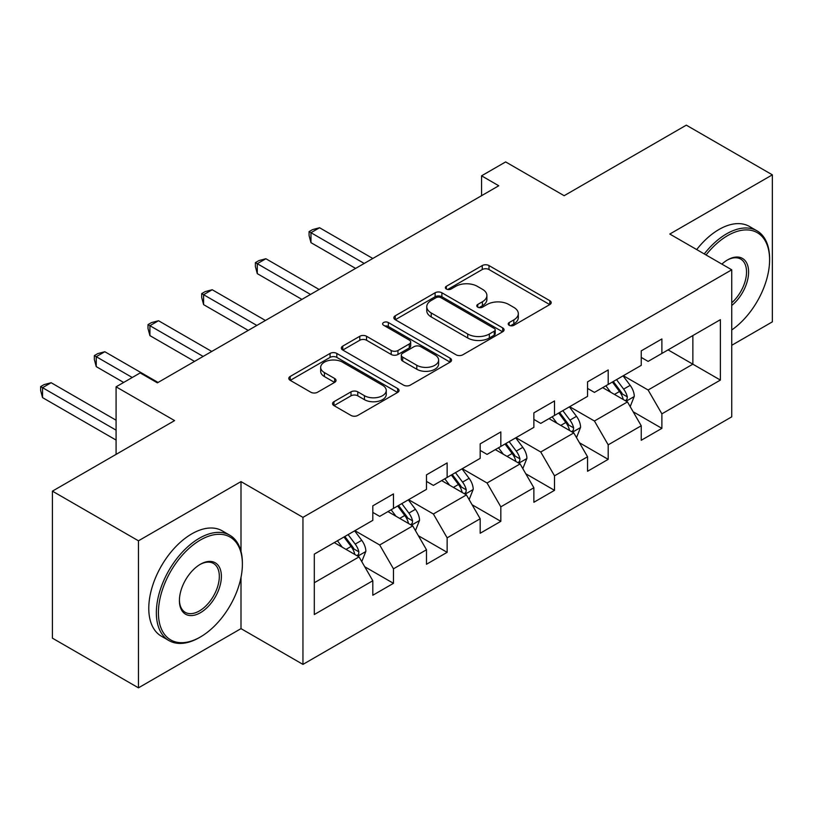 <?xml version="1.0" encoding="UTF-8"?>
<svg xmlns="http://www.w3.org/2000/svg" width="813" height="813" viewBox="0 0 813 813"><rect width="100%" height="100%" fill="white"/><g stroke="black" fill="none" stroke-linecap="round" stroke-linejoin="round"><path stroke-width="1.22" d="M509.182 325.291A3.343 1.931 0 0 0 513.907 325.291L549.801 304.57A4.776 2.754 0 0 0 551.204 302.619A4.776 2.754 0 0 0 549.801 300.678L488.999 265.566A4.776 2.754 0 0 0 482.241 265.566L446.357 286.288A3.343 1.931 0 0 0 445.372 287.66A3.343 1.931 0 0 0 446.357 289.022A3.343 1.931 0 0 0 451.083 289.022L455.727 286.339A15.284 8.821 0 0 1 477.343 286.339L482.414 289.265A15.284 8.821 0 0 1 486.896 295.505A15.284 8.821 0 0 1 482.414 301.745L477.77 304.428A3.343 1.931 0 0 0 476.794 305.79A3.343 1.931 0 0 0 477.77 307.162A3.343 1.931 0 0 0 482.495 307.162L487.139 304.479A15.284 8.821 0 0 1 508.765 304.479L513.826 307.405A15.284 8.821 0 0 1 518.308 313.645A15.284 8.821 0 0 1 513.826 319.885L509.182 322.568A3.343 1.931 0 0 0 508.206 323.93A3.343 1.931 0 0 0 509.182 325.291L509.182 322.568M333.95 401.693A4.776 2.754 0 0 0 332.558 403.644A4.776 2.754 0 0 0 333.95 405.596L351.013 415.443A4.776 2.754 0 0 0 357.771 415.443L397.628 392.435A4.776 2.754 0 0 0 399.031 390.484A4.776 2.754 0 0 0 397.628 388.533L336.826 353.431A4.776 2.754 0 0 0 330.068 353.431L290.211 376.439A4.776 2.754 0 0 0 288.808 378.391A4.776 2.754 0 0 0 290.211 380.342L310.82 392.232A4.776 2.754 0 0 0 317.568 392.232L334.631 382.384A4.776 2.754 0 0 0 336.033 380.433A4.776 2.754 0 0 0 334.631 378.482L324.407 372.588A12.774 7.378 0 0 1 320.668 367.374A12.774 7.378 0 0 1 328.554 360.555A12.774 7.378 0 0 1 342.486 362.151L382.517 385.26A12.774 7.378 0 0 1 386.256 390.484A12.774 7.378 0 0 1 378.37 397.293A12.774 7.378 0 0 1 364.437 395.697L357.771 391.846A4.776 2.754 0 0 0 351.013 391.846L333.95 401.693L333.95 405.596M731.741 345.301L772.35 321.857L772.35 174.836L686.314 125.161L564.151 195.699L505.645 161.919L481.56 175.821L498.765 185.76L157.376 382.852L140.171 372.923L116.086 386.825L116.086 454.386M241.004 551.397L241.004 481.601L138.454 540.808L52.418 491.143L174.592 420.606L116.086 386.825M241.004 481.601L302.954 517.363L731.741 269.804L731.741 416.835L302.954 664.394L302.954 517.363M772.35 174.836L669.8 234.042L731.741 269.804M456.063 354.793A4.776 2.754 0 0 0 462.821 354.793L502.678 331.775A4.776 2.754 0 0 0 504.08 329.824A4.776 2.754 0 0 0 502.678 327.883L441.876 292.771A4.776 2.754 0 0 0 435.118 292.771L395.26 315.79A4.776 2.754 0 0 0 393.868 317.741A4.776 2.754 0 0 0 395.26 319.692L456.063 354.793M384.945 326.013A3.343 1.931 0 0 1 388.34 326.491L388.34 322.517L450.158 358.208A4.776 2.754 0 0 1 451.55 360.159A4.776 2.754 0 0 1 450.158 362.1L410.291 385.118A4.776 2.754 0 0 1 403.543 385.118L342.74 350.017L342.74 346.114A4.776 2.754 0 0 0 341.338 348.066A4.776 2.754 0 0 0 342.74 350.017M342.74 346.114L359.793 336.267A4.776 2.754 0 0 1 366.551 336.267L391.205 350.505A4.776 2.754 0 0 0 397.964 350.505L409.285 343.97A4.776 2.754 0 0 0 410.677 342.019A4.776 2.754 0 0 0 409.285 340.068L383.614 325.251A3.343 1.931 0 0 1 382.628 323.879A3.343 1.931 0 0 1 384.691 322.1A3.343 1.931 0 0 1 388.34 322.517M138.454 540.808L138.454 687.839L52.418 638.164L52.418 491.143M364.722 566.742L393.462 583.328L393.462 568.826L426.49 549.751L426.49 564.252L447.14 552.332L447.14 537.83L480.178 518.755L480.178 533.257L500.828 521.336L500.828 506.834L533.867 487.759L533.867 502.271L554.517 490.341L554.517 475.839L587.545 456.764L587.545 471.276L608.195 459.355L608.195 444.843L641.233 425.768L641.233 440.28L661.884 428.36L661.884 413.847L720.389 380.078L720.389 319.672L692.859 335.566L692.859 364.183L720.389 380.078M393.462 583.328L372.811 595.248L372.811 580.746L314.306 614.526L314.306 554.12L372.811 520.35L372.811 505.838L393.462 493.918L393.462 508.42L426.49 489.355L426.49 474.843L447.14 462.922L447.14 477.434L480.178 458.359L480.178 443.847L500.828 431.927L500.828 446.439L533.867 427.364L533.867 412.862L554.517 400.941L554.517 415.443L587.545 396.368L587.545 381.866L608.195 369.945L608.195 384.447L641.233 365.372L641.233 350.87L661.884 338.95L661.884 353.452L720.389 319.672M387.953 511.601L412.73 525.909L379.691 544.984L354.915 530.676M372.811 512.403L379.691 516.377L393.462 508.42M379.691 544.984L393.462 568.826M412.73 525.909L426.49 549.751M441.632 480.605L466.418 494.914L433.38 513.989L408.604 499.68M426.49 481.408L433.38 485.381L447.14 477.434M433.38 513.989L447.14 537.83M466.418 494.914L480.178 518.755M495.32 449.619L520.096 463.918L487.058 482.993L462.282 468.684M480.178 450.412L487.058 454.386L500.828 446.439M487.058 482.993L500.828 506.834M520.096 463.918L533.867 487.759M549.009 418.624L573.785 432.923L540.747 451.998L515.97 437.689M533.867 419.417L540.747 423.39L554.517 415.443M540.747 451.998L554.517 475.839M573.785 432.923L587.545 456.764M602.687 387.628L627.473 401.927L594.435 421.002L569.659 406.703M587.545 388.421L594.435 392.394L608.195 384.447M594.435 421.002L608.195 444.843M627.473 401.927L641.233 425.768M668.073 349.875L692.859 364.183L648.113 390.006L623.337 375.708M641.233 357.425L648.113 361.399L661.884 353.452M648.113 390.006L661.884 413.847M138.454 687.839L241.004 628.632L302.954 664.394M481.56 175.821L481.56 195.699M314.306 582.738L359.041 556.905L334.265 542.596M359.041 556.905L372.811 580.746M633.144 411.764L661.884 428.36M579.466 442.76L608.195 459.355M525.777 473.755L554.517 490.341M472.089 504.751L500.828 521.336M418.41 535.747L447.14 552.332M241.004 628.632L241.004 577.362M510.523 325.769L513.826 323.859A15.284 8.821 0 0 0 518.308 317.619L518.308 313.645M486.896 295.505L486.896 299.479A15.284 8.821 0 0 1 482.414 305.718L479.101 307.629M549.74 304.611L488.999 269.54A4.776 2.754 0 0 0 482.241 269.54L447.689 289.489M502.617 331.816L441.876 296.745A4.776 2.754 0 0 0 435.118 296.745L395.331 319.722M494.233 331.196A3.343 1.931 0 0 0 495.219 329.824A3.343 1.931 0 0 0 494.233 328.462L440.87 297.649A3.343 1.931 0 0 0 436.134 297.649L431.236 300.475A15.284 8.821 0 0 0 426.764 306.714A15.284 8.821 0 0 0 431.236 312.964L467.719 334.021A15.284 8.821 0 0 0 489.335 334.021L494.233 331.196L494.233 335.169A3.343 1.931 0 0 0 495.219 333.808L495.219 329.824M426.764 306.714L426.764 310.688A15.284 8.821 0 0 0 431.236 316.938L431.236 312.964M494.233 335.169L489.335 337.995A15.284 8.821 0 0 1 467.719 337.995L431.236 316.938M342.801 350.047L359.793 340.241L359.793 336.267M410.677 342.019L410.677 345.992A4.776 2.754 0 0 1 409.285 347.944L397.964 354.478A4.776 2.754 0 0 1 391.205 354.478L366.551 340.241A4.776 2.754 0 0 0 359.793 340.241M388.34 326.491L450.087 362.141M416.795 365.271A12.774 7.378 0 0 0 430.727 366.876A12.774 7.378 0 0 0 438.614 360.057A12.774 7.378 0 0 0 434.874 354.844L420.768 346.694A4.776 2.754 0 0 0 414.01 346.694L402.699 353.228A4.776 2.754 0 0 0 401.297 355.179A4.776 2.754 0 0 0 402.699 357.131L416.795 365.271L416.795 369.244A12.774 7.378 0 0 0 430.727 370.85A12.774 7.378 0 0 0 438.614 364.031L438.614 360.057M401.297 355.179L401.297 359.153A4.776 2.754 0 0 0 402.699 361.104L402.699 357.131M416.795 369.244L402.699 361.104M386.256 390.484L386.256 394.457A12.774 7.378 0 0 1 378.37 401.266A12.774 7.378 0 0 1 364.437 399.671L357.771 395.819A4.776 2.754 0 0 0 351.013 395.819L334.021 405.636M320.668 367.374L320.668 371.348A12.774 7.378 0 0 0 324.407 376.561L324.407 372.588M334.57 382.425L324.407 376.561M397.567 392.466L336.826 357.405A4.776 2.754 0 0 0 330.068 357.405L290.271 380.372M630.187 406.642L634.282 396.327A12.896 7.449 -120 0 0 630.166 385.342L623.063 375.86M610.685 392.242L605.858 385.799M372.811 258.483L319.57 227.742L310.973 232.711L310.973 242.65L355.596 268.412M625.471 400.779L627.036 399.122L627.321 396.876A12.896 7.449 -120 0 0 623.632 389.122L616.528 379.641M613.297 381.5L621.173 392.018A6.575 3.791 60 0 1 622.372 394.02L627.321 396.876M612.392 382.019L619.496 391.5A12.896 7.449 60 0 1 623.185 399.264M310.973 242.65L309.072 235.587L309.072 231.614L364.204 263.442M309.072 231.614L312.517 229.632L319.57 227.742M731.741 329.966A59.379 34.278 120 0 0 769.596 259.875A59.379 34.278 120 0 0 727.615 235.628A59.379 34.278 120 0 0 706.05 254.967M704.261 253.941A60.833 35.122 -60 0 1 726.578 233.839A60.833 35.122 -60 0 1 756.994 230.831A60.833 35.122 -60 0 1 769.596 258.676L769.596 259.875M721.873 264.103A29.685 17.144 -60 0 1 727.615 259.875L727.615 259.875A29.685 17.144 -60 0 1 748.499 269.652A29.685 17.144 -60 0 1 731.741 305.495M696.69 249.571A60.833 35.122 -60 0 1 719.007 229.469A60.833 35.122 -60 0 1 749.423 226.461L756.994 230.831M731.741 302.802A28.231 16.301 120 0 0 745.856 278.351A28.231 16.301 120 0 0 740.694 259.073A28.231 16.301 120 0 0 727.086 260.18M199.368 637.575L200.394 636.975A59.379 34.278 120 0 0 242.386 564.252A59.379 34.278 120 0 0 200.394 540.015A59.379 34.278 120 0 0 158.413 612.738A59.379 34.278 120 0 0 200.394 636.975L199.368 637.575A60.833 35.122 -60 0 1 168.952 640.583A60.833 35.122 -60 0 1 159.622 591.834A60.833 35.122 -60 0 1 199.368 538.226A60.833 35.122 -60 0 1 229.784 535.218A60.833 35.122 -60 0 1 242.386 563.063L242.386 564.252M200.394 612.738A29.685 17.144 -60 0 1 179.409 600.614A29.685 17.144 -60 0 1 200.394 564.252L200.394 564.252A29.685 17.144 -60 0 1 221.39 576.376A29.685 17.144 -60 0 1 200.394 612.738M179.409 600.004A28.231 16.301 120 0 0 185.252 612.341A28.231 16.301 120 0 0 199.368 610.949A28.231 16.301 120 0 0 217.803 586.071A28.231 16.301 120 0 0 213.484 563.45A28.231 16.301 120 0 0 199.876 564.568M168.952 640.583L161.381 636.213A60.833 35.122 -60 0 1 152.051 587.464A60.833 35.122 -60 0 1 191.797 533.856A60.833 35.122 -60 0 1 222.213 530.838L229.784 535.218M576.498 437.638L580.594 427.323A12.896 7.449 -120 0 0 576.478 416.337L569.374 406.856M556.996 423.238L552.169 416.795M319.123 289.479L265.881 258.737L257.284 263.707L257.284 273.635L301.918 299.408M571.793 431.774L573.348 430.118L573.632 427.872A12.896 7.449 -120 0 0 569.943 420.118L562.84 410.636M559.608 412.496L567.484 423.014A6.575 3.791 60 0 1 568.683 425.016L573.632 427.872M558.714 413.014L565.818 422.496A12.896 7.449 60 0 1 569.507 430.26M257.284 273.635L255.394 266.583L255.394 262.609L310.515 294.438M255.394 262.609L258.829 260.627L265.881 258.737M522.82 468.634L526.915 458.319A12.896 7.449 -120 0 0 522.8 447.333L515.696 437.851M503.308 454.223L498.491 447.79M265.434 320.464L212.203 289.733L203.596 294.702L203.596 304.631L248.229 330.403M518.105 462.77L519.67 461.113L519.944 458.867A12.896 7.449 -120 0 0 516.255 451.113L509.151 441.632M505.92 443.492L513.806 454.01A6.575 3.791 60 0 1 514.995 456.012L519.944 458.867M505.025 444.01L512.129 453.491A12.896 7.449 60 0 1 515.818 461.256M203.596 304.631L201.705 297.578L201.705 293.605L256.837 325.434M201.705 293.605L205.15 291.623L212.203 289.733M469.131 499.619L473.227 489.314A12.896 7.449 -120 0 0 469.111 478.329L462.008 468.847M449.63 485.219L444.802 478.786M211.756 351.46L158.515 320.729L149.917 325.698L149.917 335.627L194.541 361.399M464.416 493.765L465.981 492.109L466.266 489.863A12.896 7.449 -120 0 0 462.577 482.109L455.473 472.627M452.241 474.487L460.117 485.005A6.575 3.791 60 0 1 461.317 486.997L466.266 489.863M451.337 475.005L458.441 484.487A12.896 7.449 60 0 1 462.13 492.241M149.917 335.627L148.017 328.574L148.017 324.6L203.148 356.429M148.017 324.6L151.462 322.619L158.515 320.729M415.443 530.615L419.538 520.31A12.896 7.449 -120 0 0 415.423 509.324L408.319 499.843M395.941 516.214L391.114 509.781M158.068 382.456L104.826 351.724L96.229 356.694L96.229 366.622L123.657 382.456M410.738 524.761L412.293 523.105L412.577 520.859A12.896 7.449 -120 0 0 408.888 513.094L401.785 503.613M398.553 505.483L406.429 516.001A6.575 3.791 60 0 1 407.628 517.993L412.577 520.859M397.659 506.001L404.762 515.483A12.896 7.449 60 0 1 408.451 523.237M96.229 366.622L94.338 359.57L94.338 355.596L132.255 377.496M94.338 355.596L97.773 353.614L104.826 351.724M361.765 561.61L365.86 551.305A12.896 7.449 -120 0 0 361.744 540.32L354.641 530.838M342.253 547.21L337.436 540.767M116.086 420.209L51.148 382.72L42.54 387.689L42.54 397.618L116.086 440.077M357.049 555.757L358.614 554.1L358.889 551.854A12.896 7.449 -120 0 0 355.2 544.09L348.096 534.608M344.864 536.478L352.751 546.997A6.575 3.791 60 0 1 353.94 548.988L358.889 551.854M343.97 536.997L351.074 546.478A12.896 7.449 60 0 1 354.763 554.232M42.54 397.618L40.65 390.565L40.65 386.592L116.086 430.148M40.65 386.592L44.095 384.61L51.148 382.72M513.826 323.859L513.826 319.885M477.77 307.162L477.77 304.428M482.414 305.718L482.414 301.745M446.357 289.022L446.357 286.288M482.241 269.54L482.241 265.566M488.999 269.54L488.999 265.566M549.801 304.57L549.801 300.678M395.26 319.692L395.26 315.79M435.118 296.745L435.118 292.771M441.876 296.745L441.876 292.771M502.678 331.775L502.678 327.883M467.719 337.995L467.719 334.021M489.335 337.995L489.335 334.021M366.551 340.241L366.551 336.267M391.205 354.478L391.205 350.505M397.964 354.478L397.964 350.505M409.285 347.944L409.285 343.97M450.158 362.1L450.158 358.208M351.013 395.819L351.013 391.846M357.771 395.819L357.771 391.846M364.437 399.671L364.437 395.697M334.631 382.384L334.631 378.482M290.211 380.342L290.211 376.439M330.068 357.405L330.068 353.431M336.826 357.405L336.826 353.431M397.628 392.435L397.628 388.533M626.193 401.195L634.201 396.571M623.632 389.122L630.166 385.342M614.455 394.417L619.496 391.5M572.515 432.191L580.512 427.567M569.943 420.118L576.478 416.337M560.767 425.412L565.818 422.496M518.826 463.186L526.824 458.562M516.255 451.113L522.8 447.333M507.088 456.408L512.129 453.491M465.138 494.182L473.146 489.558M462.577 482.109L469.111 478.329M453.4 487.404L458.441 484.487M411.459 525.178L419.457 520.554M408.888 513.094L415.423 509.324M399.711 518.399L404.762 515.483M357.771 556.173L365.769 551.549M355.2 544.09L361.744 540.32M346.033 549.395L351.074 546.478"/></g></svg>
